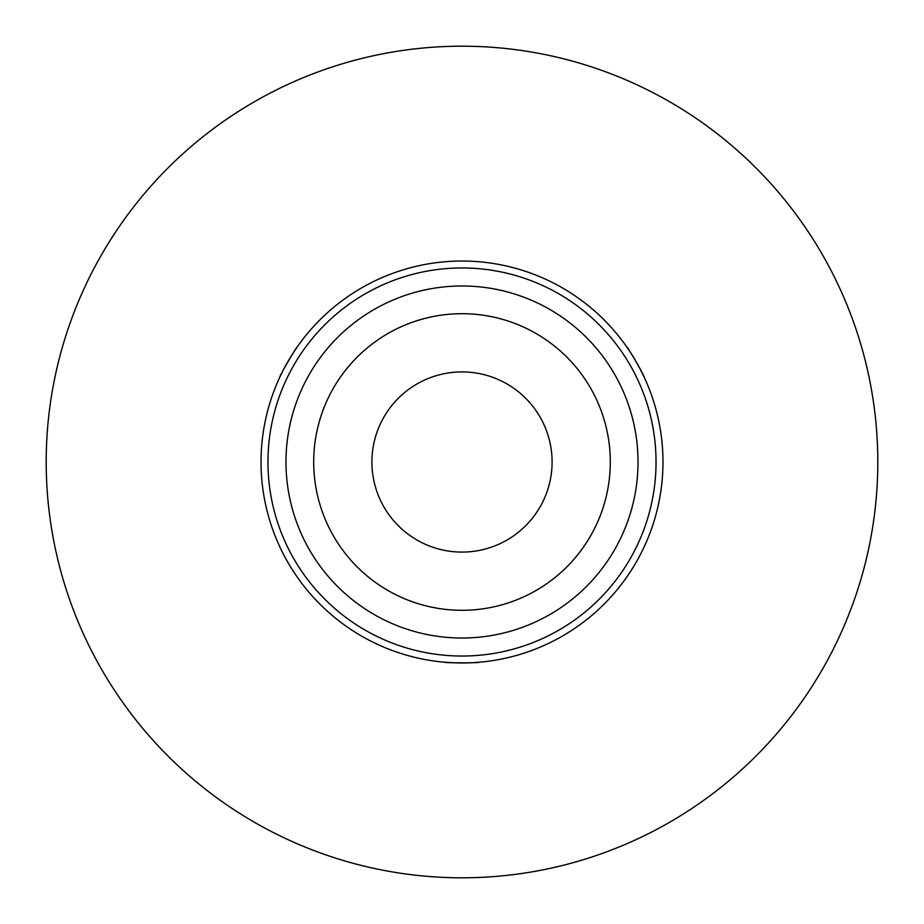 <?xml version="1.0" encoding="UTF-8"?>
<svg xmlns="http://www.w3.org/2000/svg" width="924" height="924" viewBox="0 0 924 924"><rect width="100%" height="100%" fill="white"/><g stroke="black" fill="none" stroke-linecap="round" stroke-linejoin="round"><path stroke-width="1.39" d="M877.8 462A415.8 415.8 0 0 1 462 877.8A415.8 415.8 0 0 1 46.2 462A415.8 415.8 0 0 1 462 46.2A415.8 415.8 0 0 1 877.8 462M379.521 498.244A90.09 90.09 0 0 1 425.756 379.521A90.09 90.09 0 0 1 544.479 425.756A90.09 90.09 0 0 1 498.244 544.479A90.09 90.09 0 0 1 379.521 498.244M455.417 662.866L444.675 662.219C443.589 663.028 480.376 663.039 479.325 662.219L474.728 662.566M639.246 367.267L644.063 376.888C645.31 377.431 626.911 345.564 626.738 346.881L629.336 350.693M291.337 355.867L297.262 346.881C297.112 345.541 278.713 377.396 279.937 376.888L281.935 372.742M662.97 462A200.97 200.97 0 0 1 462 662.97A200.97 200.97 0 0 1 261.03 462A200.97 200.97 0 0 1 462 261.03A200.97 200.97 0 0 1 662.97 462M267.96 462A194.04 194.04 0 0 0 462 656.04A194.04 194.04 0 0 0 656.04 462A194.04 194.04 0 0 0 462 267.96A194.04 194.04 0 0 0 267.96 462M638.022 462A176.022 176.022 0 0 1 462 638.022A176.022 176.022 0 0 1 285.978 462A176.022 176.022 0 0 1 462 285.978A176.022 176.022 0 0 1 638.022 462M313.698 462A148.302 148.302 0 0 1 462 313.698A148.302 148.302 0 0 1 610.302 462A148.302 148.302 0 0 1 462 610.302A148.302 148.302 0 0 1 313.698 462"/></g></svg>
